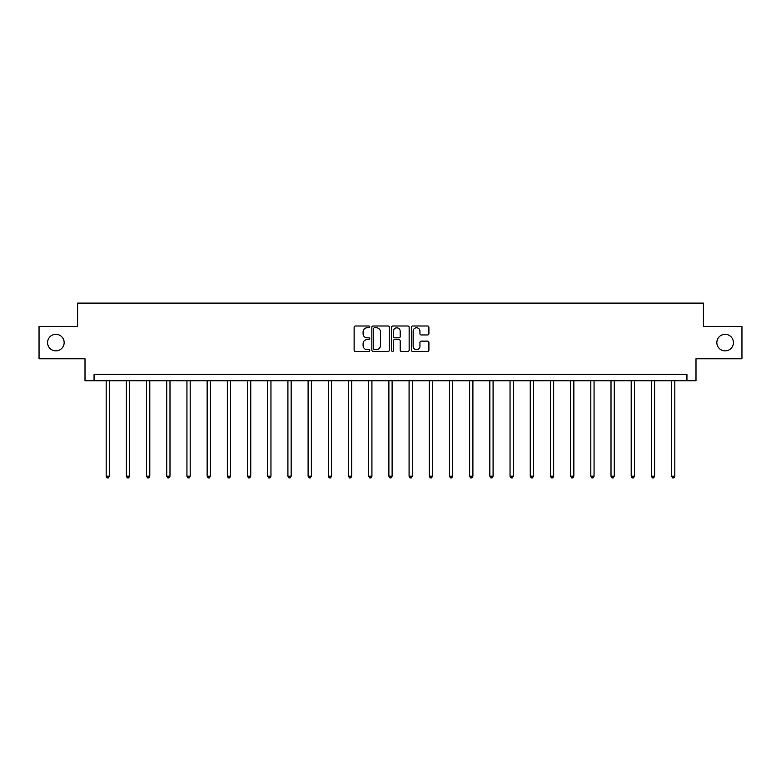 <?xml version="1.0" encoding="UTF-8"?>
<svg xmlns="http://www.w3.org/2000/svg" width="781" height="781" viewBox="0 0 781 781"><rect width="100%" height="100%" fill="white"/><g stroke="black" fill="none" stroke-linecap="round" stroke-linejoin="round"><path stroke-width="1.17" d="M369.794 326.888A0.888 0.888 0 0 0 368.896 325.999L355.404 325.999A1.269 1.269 0 0 0 354.125 327.268L354.125 350.142A1.269 1.269 0 0 0 355.404 351.411L368.896 351.411A0.888 0.888 0 0 0 369.794 350.523A0.888 0.888 0 0 0 368.896 349.634L367.148 349.634A4.061 4.061 0 0 1 363.087 345.573L363.087 343.66A4.061 4.061 0 0 1 367.148 339.598L368.896 339.598A0.888 0.888 0 0 0 369.794 338.71A0.888 0.888 0 0 0 368.896 337.822L367.148 337.822A4.061 4.061 0 0 1 363.087 333.751L363.087 331.847A4.061 4.061 0 0 1 367.148 327.776L368.896 327.776A0.888 0.888 0 0 0 369.794 326.888M716.841 342.595A8.288 8.288 0 0 0 725.119 350.874A8.288 8.288 0 0 0 733.408 342.595A8.288 8.288 0 0 0 725.119 334.307A8.288 8.288 0 0 0 716.841 342.595M47.592 342.595A8.288 8.288 0 0 0 55.881 350.874A8.288 8.288 0 0 0 64.159 342.595A8.288 8.288 0 0 0 55.881 334.307A8.288 8.288 0 0 0 47.592 342.595M427.637 334.961A1.269 1.269 0 0 0 428.906 333.692L428.906 327.268A1.269 1.269 0 0 0 427.637 325.999L412.641 325.999A1.269 1.269 0 0 0 411.372 327.268L411.372 350.142A1.269 1.269 0 0 0 412.641 351.411L427.637 351.411A1.269 1.269 0 0 0 428.906 350.142L428.906 342.39A1.269 1.269 0 0 0 427.637 341.121L421.213 341.121A1.269 1.269 0 0 0 419.944 342.39L419.944 346.237A3.397 3.397 0 0 1 416.546 349.634A3.397 3.397 0 0 1 413.149 346.237L413.149 331.183A3.397 3.397 0 0 1 416.546 327.776A3.397 3.397 0 0 1 419.944 331.183L419.944 333.692A1.269 1.269 0 0 0 421.213 334.961L427.637 334.961M686.938 380.777L695.998 380.777L695.998 358.772L741.95 358.772L741.95 326.409L703.378 326.409L703.378 303.106L77.622 303.106L77.622 326.409L39.05 326.409L39.05 358.772L85.002 358.772L85.002 380.777L686.938 380.777L686.938 374.304L94.062 374.304L94.062 380.777M389.387 327.268A1.269 1.269 0 0 0 388.118 325.999L373.123 325.999A1.269 1.269 0 0 0 371.854 327.268L371.854 350.142A1.269 1.269 0 0 0 373.123 351.411L388.118 351.411A1.269 1.269 0 0 0 389.387 350.142L389.387 327.268M392.882 325.999L407.877 325.999A1.269 1.269 0 0 1 409.146 327.268L409.146 350.142A1.269 1.269 0 0 1 407.877 351.411L401.463 351.411A1.269 1.269 0 0 1 400.184 350.142L400.184 340.867A1.269 1.269 0 0 0 398.915 339.598L394.659 339.598A1.269 1.269 0 0 0 393.39 340.867L393.39 350.523A0.888 0.888 0 0 1 392.501 351.411A0.888 0.888 0 0 1 391.613 350.523L391.613 327.268A1.269 1.269 0 0 1 392.882 325.999M374.519 327.776A0.888 0.888 0 0 0 373.63 328.674L373.63 348.746A0.888 0.888 0 0 0 374.519 349.634L376.364 349.634A4.061 4.061 0 0 0 380.435 345.573L380.435 331.847A4.061 4.061 0 0 0 376.364 327.776L374.519 327.776M400.184 331.242A3.397 3.397 0 0 0 396.787 327.844A3.397 3.397 0 0 0 393.39 331.242L393.39 336.552A1.269 1.269 0 0 0 394.659 337.822L398.915 337.822A1.269 1.269 0 0 0 400.184 336.552L400.184 331.242M106.167 380.777L106.167 476.205L109.408 476.205L109.408 380.777M109.408 476.205L108.432 477.894L107.143 477.894L106.167 476.205M126.366 380.777L126.366 476.205L129.597 476.205L129.597 380.777M129.597 476.205L128.631 477.894L127.332 477.894L126.366 476.205M146.555 380.777L146.555 476.205L149.796 476.205L149.796 380.777M149.796 476.205L148.82 477.894L147.531 477.894L146.555 476.205M166.753 380.777L166.753 476.205L169.985 476.205L169.985 380.777M169.985 476.205L169.018 477.894L167.72 477.894L166.753 476.205M186.942 380.777L186.942 476.205L190.183 476.205L190.183 380.777M190.183 476.205L189.207 477.894L187.918 477.894L186.942 476.205M207.141 380.777L207.141 476.205L210.372 476.205L210.372 380.777M210.372 476.205L209.406 477.894L208.107 477.894L207.141 476.205M227.33 380.777L227.33 476.205L230.571 476.205L230.571 380.777M230.571 476.205L229.594 477.894L228.306 477.894L227.33 476.205M247.528 380.777L247.528 476.205L250.76 476.205L250.76 380.777M250.76 476.205L249.793 477.894L248.495 477.894L247.528 476.205M267.717 380.777L267.717 476.205L270.958 476.205L270.958 380.777M270.958 476.205L269.982 477.894L268.693 477.894L267.717 476.205M287.916 380.777L287.916 476.205L291.147 476.205L291.147 380.777M291.147 476.205L290.181 477.894L288.882 477.894L287.916 476.205M308.105 380.777L308.105 476.205L311.346 476.205L311.346 380.777M311.346 476.205L310.369 477.894L309.081 477.894L308.105 476.205M328.303 380.777L328.303 476.205L331.534 476.205L331.534 380.777M331.534 476.205L330.568 477.894L329.27 477.894L328.303 476.205M348.492 380.777L348.492 476.205L351.733 476.205L351.733 380.777M351.733 476.205L350.757 477.894L349.468 477.894L348.492 476.205M368.691 380.777L368.691 476.205L371.922 476.205L371.922 380.777M371.922 476.205L370.955 477.894L369.657 477.894L368.691 476.205M388.879 380.777L388.879 476.205L392.121 476.205L392.121 380.777M392.121 476.205L391.144 477.894L389.856 477.894L388.879 476.205M409.078 380.777L409.078 476.205L412.309 476.205L412.309 380.777M412.309 476.205L411.343 477.894L410.045 477.894L409.078 476.205M429.267 380.777L429.267 476.205L432.508 476.205L432.508 380.777M432.508 476.205L431.532 477.894L430.243 477.894L429.267 476.205M449.465 380.777L449.465 476.205L452.697 476.205L452.697 380.777M452.697 476.205L451.73 477.894L450.432 477.894L449.465 476.205M469.654 380.777L469.654 476.205L472.895 476.205L472.895 380.777M472.895 476.205L471.919 477.894L470.631 477.894L469.654 476.205M489.853 380.777L489.853 476.205L493.084 476.205L493.084 380.777M493.084 476.205L492.118 477.894L490.819 477.894L489.853 476.205M510.042 380.777L510.042 476.205L513.283 476.205L513.283 380.777M513.283 476.205L512.307 477.894L511.018 477.894L510.042 476.205M530.24 380.777L530.24 476.205L533.472 476.205L533.472 380.777M533.472 476.205L532.505 477.894L531.207 477.894L530.24 476.205M550.429 380.777L550.429 476.205L553.67 476.205L553.67 380.777M553.67 476.205L552.694 477.894L551.406 477.894L550.429 476.205M570.628 380.777L570.628 476.205L573.859 476.205L573.859 380.777M573.859 476.205L572.893 477.894L571.594 477.894L570.628 476.205M590.817 380.777L590.817 476.205L594.058 476.205L594.058 380.777M594.058 476.205L593.082 477.894L591.793 477.894L590.817 476.205M611.015 380.777L611.015 476.205L614.247 476.205L614.247 380.777M614.247 476.205L613.28 477.894L611.982 477.894L611.015 476.205M631.204 380.777L631.204 476.205L634.445 476.205L634.445 380.777M634.445 476.205L633.469 477.894L632.18 477.894L631.204 476.205M651.403 380.777L651.403 476.205L654.634 476.205L654.634 380.777M654.634 476.205L653.668 477.894L652.369 477.894L651.403 476.205M671.592 380.777L671.592 476.205L674.833 476.205L674.833 380.777M674.833 476.205L673.857 477.894L672.568 477.894L671.592 476.205"/></g></svg>
